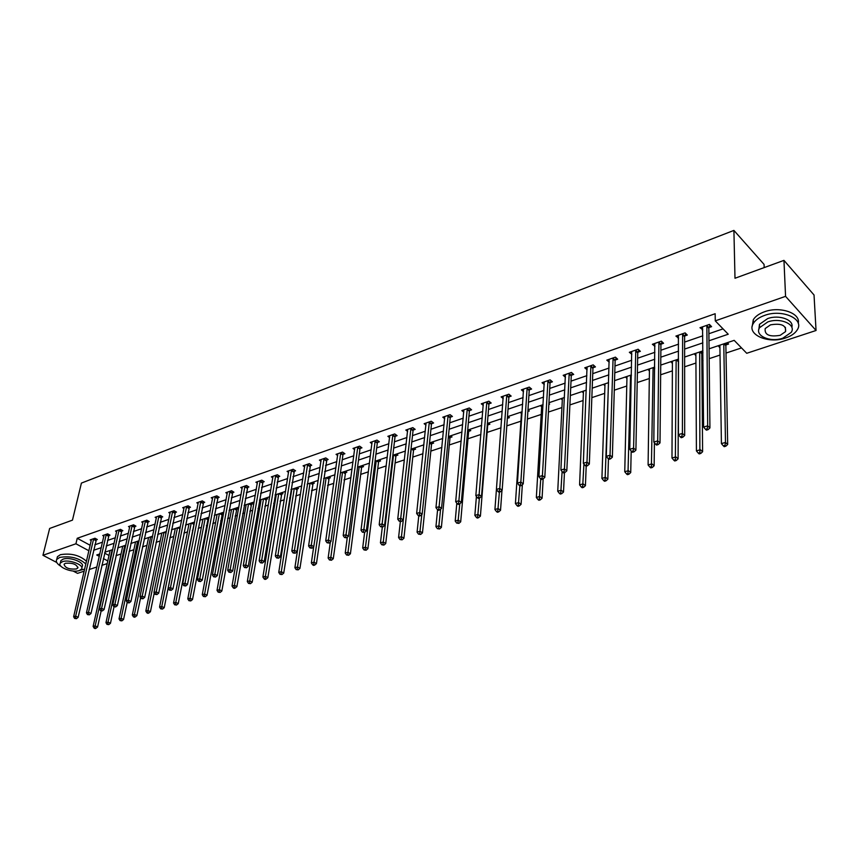<?xml version="1.0" encoding="UTF-8"?>
<svg xmlns="http://www.w3.org/2000/svg" width="859" height="859" viewBox="0 0 859 859"><rect width="100%" height="100%" fill="white"/><g stroke="black" fill="none" stroke-linecap="round" stroke-linejoin="round"><path stroke-width="1.29" d="M764.177 267.6L764.059 264.4L733.908 230.416L81.412 483.091L72.467 520.135L49.639 528.468L42.95 555.279L75.925 543.779L88.928 550.78M733.908 230.416L734.993 278.252L783.956 260.374L814.031 295.002L816.05 330.49L746.729 353.285L734.187 340.357L709.062 348.818M115.986 555.655L121.033 553.98M129.118 551.295L133.875 549.717M142.465 546.861L146.932 545.379M156.048 542.351L160.203 540.966M169.867 537.766L173.701 536.488M183.923 533.095L187.423 531.925M192.416 530.271L193.05 530.057M198.225 528.339L201.382 527.297M206.407 525.622L207.577 525.236M212.785 523.507L215.588 522.573M220.645 520.898L222.363 520.329M227.603 518.589L230.04 517.784M235.119 516.087L237.417 515.325M242.689 513.575L244.74 512.898M249.851 511.202L252.739 510.235M258.044 508.474L259.697 507.927M264.851 506.219L268.352 505.049M273.688 503.277L274.934 502.869M280.109 501.151L284.254 499.777M289.623 497.995L290.439 497.715M295.646 495.987L300.457 494.397M311.473 490.736L316.96 488.911M327.58 485.389L333.786 483.327M343.997 479.934L350.923 477.636M360.716 474.383L368.404 471.827M377.745 468.724L386.239 465.911M395.108 462.958L404.417 459.866M412.803 457.085L422.961 453.713M430.842 451.093L441.88 447.432M449.225 444.983L461.186 441.011M467.983 438.756L480.9 434.471M487.117 432.399L501.022 427.793M506.81 425.86L520.908 421.178M527.394 419.031L541.202 414.446M548.418 412.052L561.926 407.563M569.893 404.911L583.078 400.541M591.84 397.631L604.693 393.358M614.271 390.179L626.759 386.035M637.206 382.566L649.318 378.54M660.646 374.782L672.372 370.884M684.634 366.814L695.93 363.056M701.867 361.091L703.027 360.705M709.169 358.665L720.035 355.057M726.005 353.07L741.521 347.916M107.182 563.601L101.856 565.351M96.884 566.983L89.143 569.538M84.203 571.16L77.535 573.35L73.069 571.01M104.615 553.121L108.996 555.494M727.272 342.687L728.582 344.029L726.059 344.878M717.931 345.833L719.906 346.95M694.008 353.887L695.887 355.014M702.007 352.963L702.963 352.641M670.611 361.757L672.404 362.895M647.729 369.467L649.425 370.616M625.331 377.004L626.941 378.164M603.415 384.381L604.94 385.562M581.951 391.607L583.401 392.788M560.938 398.683L562.312 399.854M548.89 403.537L549.62 404.138L548.847 404.396M540.354 405.62L541.664 406.704M527.984 409.883L529.294 410.967L527.888 411.44M520.189 412.406L521.434 413.415M507.98 416.518L509.387 417.646L507.358 418.333L508.066 416.583M500.432 419.063L501.602 419.997M488.46 423.09L489.888 424.206L487.88 424.872M481.061 425.581L481.598 426M469.336 429.521L470.764 430.627L468.799 431.282M450.588 435.835L452.017 436.92L450.084 437.564M432.195 442.031L433.623 443.094L431.744 443.727M414.156 448.108L415.595 449.15L413.748 449.772M396.471 454.057L397.91 455.087L396.096 455.699M379.109 459.898L380.558 460.918L378.776 461.519M362.079 465.642L363.529 466.641L361.779 467.232M345.361 471.269L346.811 472.257L345.093 472.826M328.954 476.788L330.404 477.765L328.718 478.334M312.848 482.21L314.297 483.177L312.644 483.735M297.021 487.547L298.481 488.492L296.849 489.029M291.008 489.566L291.652 489.984M281.484 492.776L282.944 493.71L281.344 494.236M275.578 494.763L276.19 495.149M266.226 497.909L267.675 498.832L266.107 499.358M260.427 499.863L260.996 500.228M251.225 502.955L252.686 503.868L251.139 504.383M245.524 504.877L246.071 505.21M236.493 507.916L237.954 508.818L236.44 509.323M222.009 512.791L223.469 513.682L221.987 514.176M207.781 517.59L208.887 518.245M207.781 518.954L208.823 518.6M193.79 522.293L194.467 522.702M708.965 340.776L728.228 334.226L715.268 320.858L715.16 313.728L77.235 538.282L90.206 545.304M94.834 544.799L102.543 542.147M107.472 540.451L115.364 537.745M120.324 536.037L128.399 533.256M133.392 531.549L141.649 528.704M146.674 526.975L155.125 524.076M160.182 522.336L168.836 519.362M173.926 517.612L182.784 514.562M187.906 512.812L196.979 509.688M202.123 507.916L211.421 504.727M216.597 502.944L226.121 499.67M231.329 497.876L241.089 494.526M246.329 492.722L256.326 489.286M261.587 487.483L271.831 483.961M277.135 482.135L287.636 478.527M292.962 476.691L303.721 472.998M309.09 471.151L320.117 467.36M325.518 465.503L336.825 461.616M342.258 459.758L353.844 455.764M359.309 453.885L371.206 449.805M376.704 447.915L388.891 443.727M394.431 441.816L406.93 437.521M412.503 435.61L425.334 431.197M430.939 429.275L444.103 424.743M449.74 422.811L463.259 418.161M468.928 416.207L482.801 411.44M488.513 409.485L502.751 404.589M508.496 402.613L523.12 397.588M528.897 395.602L543.919 390.437M549.728 388.44L565.158 383.135M571.01 381.128L586.858 375.673M592.753 373.654L609.042 368.049M614.969 366.02L631.709 360.265M637.668 358.214L654.88 352.297M660.882 350.236L678.578 344.148M684.612 342.075L702.812 335.815M708.89 333.732L723.031 328.868M709.029 327.526L711.574 326.645L709.416 324.434L699.999 327.708L702.759 329.695M684.816 335.923L687.297 335.053L685.117 332.884L675.915 336.084L678.589 338.081M661.129 344.126L663.567 343.278L661.366 341.152L652.368 344.287L654.955 346.274M637.979 352.147L640.352 351.331L638.14 349.237L629.336 352.297L631.837 354.284M615.323 360.007L617.653 359.191L615.42 357.14L606.808 360.136L609.224 362.122M593.161 367.684L595.437 366.9L593.182 364.871L584.764 367.802L587.094 369.789M571.471 375.2L573.694 374.427L571.428 372.441L563.193 375.319L565.447 377.273M550.232 382.566L552.412 381.804L550.136 379.861L542.061 382.663L544.262 384.521M529.445 389.771L531.581 389.03L529.284 387.108L521.381 389.857L523.518 391.629M509.076 396.826L511.169 396.096L508.872 394.217L501.13 396.912L503.202 398.587M489.136 403.741L491.187 403.032L488.878 401.174L481.287 403.816L483.295 405.416M469.594 410.516L471.602 409.818L469.282 407.993L461.852 410.581L463.806 412.105M450.438 417.152L452.414 416.465L450.084 414.672L442.804 417.206L444.704 418.666M431.669 423.659L433.602 422.982L431.261 421.221L424.131 423.702L425.978 425.098M413.265 430.037L415.165 429.371L412.814 427.632L405.824 430.069L407.628 431.401M395.226 436.286L397.083 435.642L394.732 433.935L387.871 436.318L389.632 437.596M377.531 442.417L379.345 441.784L376.994 440.098L370.261 442.449L371.979 443.663M360.168 448.441L361.95 447.818L359.599 446.154L352.995 448.452L354.67 449.622M343.138 454.336L344.888 453.735L342.526 452.092L336.052 454.347L337.684 455.474M326.431 460.134L328.149 459.533L325.776 457.922L319.419 460.134L321.019 461.219M310.024 465.814L311.71 465.234L309.347 463.645L303.098 465.814L304.666 466.856M293.928 471.398L295.582 470.818L293.209 469.261L287.078 471.387L288.603 472.386M278.112 476.874L279.744 476.316L277.371 474.769L271.358 476.863L272.84 477.819M262.596 482.253L264.196 481.695L261.812 480.181L255.907 482.232L257.367 483.166M247.349 487.536L248.917 486.989L246.544 485.496L240.745 487.515L242.163 488.406M232.37 492.722L233.916 492.196L231.543 490.714L225.842 492.701L227.238 493.56M217.66 497.823L219.174 497.297L216.801 495.847L211.207 497.791L212.57 498.628M203.207 502.837L204.7 502.322L202.316 500.883L196.818 502.794L198.161 503.599M189.001 507.755L190.462 507.25L188.089 505.833L182.677 507.712L183.998 508.496M175.043 512.598L176.482 512.104L174.109 510.697L168.793 512.555L170.071 513.306M161.32 517.354L162.727 516.86L160.354 515.486L155.135 517.301L156.392 518.031M147.823 522.036L149.208 521.553L146.835 520.189L141.703 521.971L142.938 522.68M134.552 526.631L135.926 526.159L133.553 524.806L128.496 526.567L129.709 527.254M121.506 531.152L122.848 530.69L120.475 529.359L115.514 531.087L116.695 531.753M108.674 535.597L109.995 535.146L107.622 533.836L102.736 535.533L103.896 536.177M96.047 539.978L97.346 539.527L94.984 538.228L90.174 539.903L91.312 540.526M783.956 260.374L785.566 296.344L816.05 330.49M56.748 562.484L42.95 555.279M77.235 538.282L75.925 543.779M715.268 320.858L785.566 296.344M93.577 550.286L101.287 547.655M106.226 545.97L114.129 543.285M119.1 541.589L127.175 538.84M132.179 537.143L140.447 534.319M145.482 532.612L153.954 529.724M159.012 528.006L167.688 525.053M172.777 523.324L181.657 520.296M186.779 518.557L195.873 515.454M201.017 513.703L210.337 510.536M215.512 508.764L225.058 505.522M230.276 503.75L240.048 500.421M245.298 498.628L255.306 495.224M260.588 493.42L270.843 489.931M276.158 488.127L286.67 484.54M292.017 482.726L302.798 479.054M308.177 477.228L319.226 473.459M324.638 471.623L335.966 467.768M341.41 465.911L353.017 461.959M358.493 460.091L370.412 456.032M375.92 454.164L388.139 449.998M393.69 448.108L406.221 443.845M411.805 441.945L424.657 437.564M430.273 435.653L443.48 431.164M449.128 429.242L462.668 424.625M468.359 422.692L482.264 417.957M487.987 416.014L502.257 411.15M508.023 409.195L522.68 404.202M528.478 402.227L543.532 397.105M549.363 395.119L564.825 389.846M570.698 387.849L586.59 382.448M592.495 380.43L608.827 374.868M614.765 372.849L631.558 367.137M637.539 365.096L654.794 359.223M660.818 357.172L678.567 351.127M684.623 349.065L702.877 342.859M99.859 553.926L96.723 554.978L99.3 556.364M103.381 558.565L107.783 560.938M702.941 350.88L684.623 357.043M678.546 359.083L660.743 365.086M654.698 367.115L637.389 372.946M631.386 374.964L614.55 380.634M608.58 382.642L592.205 388.161M586.278 390.158L570.333 395.516M564.449 397.502L548.933 402.721M543.092 404.696L527.984 409.775M522.175 411.74L507.476 416.69M501.699 418.634L487.386 423.444M481.652 425.377L467.704 430.08M462.002 431.991L448.419 436.565L449.998 437.779L450.76 435.975M442.761 438.477L429.521 442.933M423.895 444.822L410.999 449.171M405.405 451.05L392.842 455.281M387.28 457.149L375.039 461.272M369.51 463.141L357.569 467.156M352.083 469.003L340.432 472.922M334.978 474.759L323.628 478.581M318.206 480.406L307.135 484.143M301.745 485.947L290.943 489.587M285.585 491.391L275.052 494.945M269.726 496.727L259.439 500.196M254.157 501.978L244.117 505.35M238.866 507.121L229.074 510.418M223.845 512.179L214.288 515.4M209.091 517.15L199.76 520.286M194.596 522.025L185.49 525.096M180.358 526.825L171.467 529.81M166.367 531.528L157.68 534.459M152.612 536.166L144.129 539.023M139.083 540.719L130.804 543.511M125.79 545.197L117.694 547.913M112.722 549.599L104.809 552.251M702.147 326.957L702.168 329.899M719.219 345.393L719.251 347.165M695.339 353.436L695.35 355.197M678.116 335.321L678.105 338.242M671.974 361.306L671.963 363.046M654.612 343.503L654.579 346.402M649.114 368.994L649.082 370.734M631.623 351.503L631.569 354.37M626.737 376.532L626.705 378.25M609.138 359.363L609.052 362.176M604.843 383.898L604.79 385.605M587.126 367.244L587.019 369.81M583.411 391.124L583.336 392.81M706.86 325.325L707.676 425.828L703.585 427.063L702.533 326.828M709.974 325.013L708.836 328.331L709.931 427.932L707.676 425.828L707.15 428.824L705.507 429.317L706.42 430.155L708.052 429.661L707.15 428.824M708.052 429.661L709.931 427.932M703.585 427.063L705.507 429.317M719.874 345.178L721.42 443.62L725.479 442.439L727.67 444.479L725.866 345.672L726.821 342.838M724.953 445.381L723.332 445.853L724.201 446.669L725.834 446.197L724.953 445.381L725.479 442.439L723.772 343.858M723.332 445.853L721.42 443.62M727.67 444.479L725.834 446.197M785.566 337.974C791.171 336.073 795.058 333.367 797.249 329.867C804.797 318.947 782.227 308.746 764.682 315.382C759.259 317.304 755.501 319.956 753.397 323.328C745.966 334.366 768.129 344.298 785.566 337.974M798.226 323.285C800.942 313.181 780.026 305.933 764.553 311.753C759.141 313.685 755.383 316.348 753.289 319.72L752.259 326.184M758.862 329.351L759.485 324.326L767.645 318.592C779.059 314.34 794.339 319.892 791.805 327.3M782.828 338.178L791.214 332.379C796.647 324.519 780.412 317.207 767.774 321.942L759.603 327.655C754.223 335.579 770.244 342.752 782.828 338.178M770.48 324.863L765.186 328.557C764.392 334.838 769.396 337.104 780.187 335.321L785.566 331.595C786.35 325.303 781.325 323.048 770.48 324.863M79.619 570.44L84.676 569.109M85.857 564.009C78.953 557.878 70.234 555.687 59.722 557.427L56.748 559.434C55.577 561.636 57.027 563.966 61.118 566.425M86.491 561.292C79.597 555.15 70.889 552.949 60.388 554.699L57.413 556.707L56.984 558.457M60.581 561.872L60.892 560.616L63.04 559.177C69.74 556.525 85.352 562.624 82.131 566.586L81.852 567.799M79.329 570.548L81.551 569.077C84.773 565.136 69.139 559.048 62.439 561.679L60.28 563.128C57.123 567.123 72.639 573.125 79.329 570.548M65.467 563.268L64.071 564.202C64.983 567.917 69.074 569.506 76.354 568.98L77.772 568.046C76.859 564.331 72.757 562.742 65.467 563.268M682.626 333.754L682.4 433.441L678.406 434.643L678.395 335.225M685.74 333.507L684.612 336.717L684.677 435.502L682.4 433.441L681.885 436.393L680.285 436.877L681.198 437.703L682.798 437.22L681.885 436.393M682.798 437.22L684.677 435.502M678.406 434.643L680.285 436.877M658.928 342L657.715 440.871L653.817 442.041L654.783 343.439M662.031 341.796L660.925 344.921L660.013 442.9L657.715 440.871L657.21 443.792L655.653 444.264L656.577 445.069L658.134 444.597L657.21 443.792M658.134 444.597L660.013 442.9M653.817 442.041L655.653 444.264M695.876 353.253L696.413 450.9L700.386 449.74L702.598 451.748L701.814 353.747L702.769 350.934M699.87 452.65L698.281 453.112L699.172 453.906L700.751 453.455L699.87 452.65L699.688 351.975M698.281 453.112L696.413 450.9M702.598 451.748L700.751 453.455M672.414 361.156L671.985 458.008L675.861 456.881L678.095 458.846L678.546 360.683M675.357 459.748L673.81 460.199L674.702 460.982L676.248 460.531L675.357 459.748L676.14 359.9M673.81 460.199L671.985 458.008M678.095 458.846L676.248 460.531M635.757 350.064L633.598 448.13L629.776 449.278L631.709 351.471M638.849 349.914L637.765 352.931L635.907 450.127L633.598 448.13L633.104 451.018L631.58 451.48L632.503 452.274L634.028 451.813L633.104 451.018M634.028 451.813L635.907 450.127M629.776 449.278L631.58 451.48M613.09 357.956L610.019 455.227L606.293 456.354L609.128 359.33M616.171 357.838L615.119 360.78L612.36 457.181L610.019 455.227L609.546 458.083L608.054 458.534L608.988 459.307L610.481 458.867L609.546 458.083M610.481 458.867L612.36 457.181M606.293 456.354L608.054 458.534M590.906 365.666L586.976 462.163L583.336 463.269L587.03 367.018M593.988 365.601L592.946 368.457L589.328 464.085L586.976 462.163L586.514 464.987L585.054 465.428L585.999 466.19L587.459 465.75L586.514 464.987M587.459 465.75L589.328 464.085M583.336 463.269L585.054 465.428M649.458 368.887L648.105 464.955L651.895 463.849L654.139 465.782L654.408 442.761M651.401 466.695L649.887 467.135L650.789 467.897L652.303 467.457L651.401 466.695L653.098 367.652M649.887 467.135L648.105 464.955M654.139 465.782L652.303 467.457M626.984 376.446L624.751 471.741L628.455 470.668L630.721 472.568L631.182 450.986M627.983 473.47L626.501 473.9L627.403 474.662L628.895 474.232L627.983 473.47L630.56 375.243M626.501 473.9L624.751 471.741M630.721 472.568L628.895 474.232M604.994 383.855L601.923 478.388L605.541 477.336L607.828 479.204L608.44 458.856M605.08 480.106L603.63 480.525L604.543 481.276L605.992 480.847L605.08 480.106L608.494 382.674M603.63 480.525L601.923 478.388M607.828 479.204L605.992 480.847M583.476 391.103L579.589 484.884L583.132 483.853L585.43 485.689L586.192 466.126M582.681 486.591L581.264 487.01L582.187 487.74L583.605 487.332L582.681 486.591L583.927 464.01M581.264 487.01L579.589 484.884M585.43 485.689L583.605 487.332M562.398 398.2L557.738 491.241L561.206 490.231L563.515 492.035L564.438 472.643M560.766 492.948L559.381 493.345L560.304 494.065L561.689 493.667L560.766 492.948L562.108 471.591M559.381 493.345L557.738 491.241M563.515 492.035L561.689 493.667M541.75 405.147L536.349 497.468L539.742 496.481L542.072 498.252L543.156 478.871M539.323 499.154L537.959 499.551L538.894 500.26L540.247 499.863L539.323 499.154L540.751 478.892M537.959 499.551L536.349 497.468M542.072 498.252L540.247 499.863M521.531 411.955L515.421 503.557L518.739 502.59L521.08 504.33L522.347 484.68M518.331 505.232L517 505.618L517.934 506.316L519.265 505.93L518.331 505.232L519.845 485.807M517 505.618L515.421 503.557M521.08 504.33L519.265 505.93M496.427 489.447L494.924 509.516L498.177 508.571L500.529 510.289L501.967 490.382M497.78 511.191L496.47 511.567L497.415 512.254L498.714 511.878L497.78 511.191L499.39 492.1M496.47 511.567L494.924 509.516M500.529 510.289L498.714 511.878M476.423 496.405L474.855 515.357L478.044 514.434L480.406 516.119L487.665 425.602L488.578 423.176M477.647 517.021L476.369 517.386L477.314 518.063L478.592 517.687L477.647 517.021L479.376 498.091M476.369 517.386L474.855 515.357M480.406 516.119L478.592 517.687M456.805 503.191L455.206 521.08L458.319 520.167L460.692 521.821L468.584 432.002L469.486 429.64M457.933 522.723L456.687 523.088L458.889 523.389L457.933 522.723L459.78 503.782M456.687 523.088L455.206 521.08M460.692 521.821L458.889 523.389M437.596 509.752L435.942 526.674L439.003 525.783L441.376 527.426L449.998 437.779M438.627 528.317L437.403 528.672L439.572 528.972L438.627 528.317L440.603 509.194M437.403 528.672L435.942 526.674M441.376 527.426L439.572 528.972M418.773 515.915L417.077 532.172L420.072 531.292L422.456 532.902L431.519 444.436L432.399 442.181M419.707 533.804L418.505 534.148L420.652 534.448L419.707 533.804L421.812 514.498M418.505 534.148L417.077 532.172M422.456 532.902L420.652 534.448M400.337 521.746L398.576 537.551L401.518 536.692L403.902 538.282L413.523 450.47L414.382 448.269M401.153 539.173L399.983 539.516L402.109 539.806L401.153 539.173L411.203 449.096M399.983 539.516L398.576 537.551M403.902 538.282L402.109 539.806M382.309 527.136L380.44 542.824L383.329 541.986L385.723 543.543L395.87 456.397L396.718 454.239M382.974 544.445L381.826 544.778L383.93 545.068L382.974 544.445L393.54 455.045M381.826 544.778L380.44 542.824M385.723 543.543L383.93 545.068M364.624 532.376L362.67 547.999L365.494 547.172L367.888 548.708L378.551 462.206L379.388 460.091M365.15 549.599L364.023 549.932L366.117 550.222L365.15 549.599L376.21 460.875M364.023 549.932L362.67 547.999M367.888 548.708L366.117 550.222M347.315 537.262L345.232 553.067L348.002 552.262L350.408 553.776L361.553 467.908L362.38 465.846M347.67 554.667L346.564 554.989L348.636 555.268L347.67 554.667L359.212 466.609M346.564 554.989L345.232 553.067M350.408 553.776L348.636 555.268M330.339 542.05L328.138 558.049L330.855 557.255L333.26 558.747L345.683 471.484M330.522 559.628L329.437 559.95L331.488 560.229L330.522 559.628L342.526 472.225M329.437 559.95L328.138 558.049M333.26 558.747L331.488 560.229M313.696 546.764L311.355 562.924L314.029 562.151L316.434 563.622L329.298 477.024M313.707 564.503L312.644 564.814L313.599 565.405L314.673 565.093L313.707 564.503L326.141 477.733M312.644 564.814L311.355 562.924M316.434 563.622L314.673 565.093M307.511 484.014L294.895 567.713L297.515 566.951L299.931 568.4L313.202 482.457M297.203 569.281L296.151 569.592L298.17 569.861L297.203 569.281L297.515 566.951L310.056 483.155M296.151 569.592L294.895 567.713M299.931 568.4L298.17 569.861M569.206 373.225L564.449 468.95L560.884 470.023L565.405 374.545M572.277 373.182L571.256 375.963L566.811 470.839L564.449 468.95L563.998 471.741L562.57 472.16L563.515 472.912L564.943 472.493L563.998 471.741M564.943 472.493L566.811 470.839M560.884 470.023L562.57 472.16M547.956 380.612L542.405 475.585L538.915 476.638L544.241 381.911M551.016 380.612L550.018 383.318L544.789 477.443L542.405 475.585L541.965 478.334L540.569 478.753L541.524 479.494L542.92 479.075L541.965 478.334M542.92 479.075L544.789 477.443M538.915 476.638L540.569 478.753M527.147 387.849L520.844 482.082L517.44 483.102L523.507 389.116M530.207 387.881L529.219 390.523L523.238 483.896L520.844 482.082L520.425 484.798L519.051 485.206L520.017 485.936L521.381 485.528L520.425 484.798M521.381 485.528L523.238 483.896M517.44 483.102L519.051 485.206M506.778 394.947L499.755 488.427L496.416 489.437L503.213 396.182M509.827 395L508.861 397.567L502.161 490.221L499.755 488.427L499.337 491.123L497.995 491.52L498.961 492.228L500.303 491.831L499.337 491.123M500.303 491.831L502.161 490.221M496.416 489.437L497.995 491.52M486.817 401.883L479.107 494.644L475.843 495.632L483.327 403.096M489.866 401.969L488.911 404.471L481.523 496.405L479.107 494.644L478.699 497.307L477.389 497.694L478.356 498.403L479.666 498.005L478.699 497.307M479.666 498.005L481.523 496.405M475.843 495.632L477.389 497.694M467.275 408.691L458.889 500.733L455.689 501.688L463.849 409.883M470.303 408.798L469.368 411.246L461.315 502.461L458.889 500.733L458.502 503.363L457.213 503.739L458.191 504.437L459.468 504.05L458.502 503.363M459.468 504.05L461.315 502.461M455.689 501.688L457.213 503.739M448.108 415.359L439.099 506.692L435.964 507.637L444.758 416.518M451.136 415.488L450.213 417.871L441.537 508.388L439.099 506.692L438.713 509.29L437.467 509.666L438.434 510.343L439.69 509.967L438.713 509.29M439.69 509.967L441.537 508.388M435.964 507.637L437.467 509.666M429.339 421.887L419.718 512.522L416.647 513.446L426.043 423.036M432.356 422.037L431.443 424.378L422.156 514.197L419.718 512.522L419.342 515.099L418.118 515.464L419.095 516.13L420.319 515.765L419.342 515.099M420.319 515.765L422.156 514.197M416.647 513.446L418.118 515.464M410.924 428.297L400.734 518.245L397.728 519.147L407.703 429.414M413.931 428.469L413.039 430.746L403.172 519.888L400.734 518.245L400.358 520.79L399.156 521.145L401.346 521.445L400.358 520.79M401.346 521.445L403.172 519.888M397.728 519.147L399.156 521.145M392.874 434.579L382.126 523.84L379.184 524.731L389.718 435.674M395.881 434.761L395 436.995L384.574 525.472L382.126 523.84L381.772 526.363L380.591 526.717L382.749 527.007L381.772 526.363M382.749 527.007L384.574 525.472M379.184 524.731L380.591 526.717M375.168 440.731L363.894 529.337L361.005 530.207L372.076 441.816M378.164 440.946L377.294 443.126L366.353 530.937L363.894 529.337L363.54 531.818L362.391 532.172L364.527 532.462L363.54 531.818M364.527 532.462L366.353 530.937M361.005 530.207L362.391 532.172M357.806 446.777L346.016 534.717L343.192 535.565L354.767 447.84M360.791 447.002L359.942 449.128L348.486 536.284L346.016 534.717L345.683 537.176L344.545 537.519L346.66 537.809L345.683 537.176M346.66 537.809L348.486 536.284M343.192 535.565L344.545 537.519M340.776 452.704L328.503 539.989L325.722 540.826L337.791 453.745M343.75 452.94L342.902 455.034L330.962 541.535L328.503 539.989L328.17 542.426L327.054 542.759L329.158 543.049L328.17 542.426M329.158 543.049L330.962 541.535M325.722 540.826L327.054 542.759M324.058 458.523L311.312 545.164L308.596 545.98L321.137 459.544M327.021 458.77L313.782 546.689L311.312 545.164L310.99 547.57L309.906 547.902L311.978 548.182L310.99 547.57M311.978 548.182L313.782 546.689M308.596 545.98L309.906 547.902M307.651 464.225L294.465 550.232L291.792 551.038L304.784 465.234M310.614 464.494L296.935 551.736L294.465 550.232L294.154 552.627L293.08 552.949L295.142 553.228L294.154 552.627M295.142 553.228L296.935 551.736M291.792 551.038L293.08 552.949M291.555 469.83L277.94 555.215L275.32 555.998L288.731 470.818M294.497 470.109L280.41 556.696L277.94 555.215L277.629 557.577L276.577 557.888L278.617 558.167L277.629 557.577M278.617 558.167L280.41 556.696M275.32 555.998L276.577 557.888M275.739 475.338L261.716 560.1L259.15 560.873L272.969 476.294M278.681 475.618L264.196 561.561L261.716 560.1L261.415 562.441L260.384 562.742L262.403 563.021L261.415 562.441M262.403 563.021L264.196 561.561M259.15 560.873L260.384 562.742M260.223 480.739L245.803 564.889L243.28 565.651L257.496 481.684M263.144 481.029L248.272 566.328L245.803 564.889L245.502 567.208L244.493 567.509L246.501 567.778L245.502 567.208M246.501 567.778L248.272 566.328M243.28 565.651L244.493 567.509M244.976 486.044L230.18 569.592L227.699 570.333L242.302 486.967M247.886 486.344L232.66 571.01L230.18 569.592L229.89 571.89L228.902 572.18L230.878 572.448L229.89 571.89M230.878 572.448L232.66 571.01M227.699 570.333L228.902 572.18M229.997 491.251L214.847 574.209L212.409 574.939L227.377 492.164M232.907 491.563L217.327 575.605L214.847 574.209L214.567 576.486L213.59 576.776L215.555 577.044L214.567 576.486M215.555 577.044L217.327 575.605M212.409 574.939L213.59 576.776M215.287 496.373L199.793 578.741L197.398 579.46L212.71 497.264M218.186 496.695L202.262 580.126L199.793 578.741L199.513 580.995L198.558 581.275L200.501 581.543L199.513 580.995M200.501 581.543L202.262 580.126M197.398 579.46L198.558 581.275M200.834 501.398L185.007 583.197L182.656 583.895L198.3 502.279M203.723 501.731L187.477 584.549L185.007 583.197L184.739 585.419L183.794 585.698L185.727 585.967L184.739 585.419M185.727 585.967L187.477 584.549M182.656 583.895L183.794 585.698M186.628 506.338L170.479 587.567L168.181 588.254L184.137 507.207M189.506 506.681L172.96 588.909L170.479 587.567L170.222 589.768L169.298 590.047L171.209 590.305L170.222 589.768M171.209 590.305L172.96 588.909M168.181 588.254L169.298 590.047M172.67 511.202L156.22 591.862L153.954 592.538L170.222 512.05M175.537 511.545L158.69 593.182L156.22 591.862L155.962 594.041L155.06 594.321L156.95 594.578L155.962 594.041M156.95 594.578L158.69 593.182M153.954 592.538L155.06 594.321M158.947 515.98L142.207 596.082L139.985 596.747L156.531 516.817M161.793 516.323L144.677 597.381L142.207 596.082L141.95 598.251L141.059 598.508L142.938 598.766L141.95 598.251M142.938 598.766L144.677 597.381M139.985 596.747L141.059 598.508M291.759 489.319L278.745 572.416L281.312 571.664L283.728 573.093L297.407 487.794M281.011 573.973L279.98 574.274L281.977 574.542L281.011 573.973L281.312 571.664L294.261 488.47M279.98 574.274L278.745 572.416M283.728 573.093L281.977 574.542M276.287 494.526L262.886 577.033L265.41 576.292L267.825 577.699L281.881 493.034M265.109 578.579L264.1 578.869L265.066 579.438L266.075 579.138L265.109 578.579L265.41 576.292L278.745 493.689M264.1 578.869L262.886 577.033M267.825 577.699L266.075 579.138M261.093 499.637L247.317 581.554L249.797 580.834L252.213 582.219L266.644 498.177M249.507 583.1L248.509 583.39L250.474 583.658L249.507 583.1L249.797 580.834L263.509 498.821M248.509 583.39L247.317 581.554M252.213 582.219L250.474 583.658M246.168 504.662L232.027 586.01L234.464 585.301L236.88 586.665L251.666 503.234M234.174 587.545L233.208 587.824L234.174 588.372L235.151 588.082L234.174 587.545L234.464 585.301L248.541 503.868M233.208 587.824L232.027 586.01M236.88 586.665L235.151 588.082M231.5 509.602L217.016 590.369L219.41 589.682L221.826 591.024L236.944 508.195M219.131 591.894L218.175 592.173L220.097 592.442L219.131 591.894L219.41 589.682L233.831 508.818M218.175 592.173L217.016 590.369M221.826 591.024L220.097 592.442M217.091 514.455L202.273 594.664L204.625 593.977L207.04 595.308L222.481 513.081M204.345 596.178L203.411 596.457L205.312 596.715L204.345 596.178L204.625 593.977L219.378 513.682M203.411 596.457L202.273 594.664M207.04 595.308L205.312 596.715M202.917 519.223L187.788 598.873L190.097 598.208L192.513 599.518L208.265 517.88M189.828 600.387L188.905 600.656L190.795 600.913L189.828 600.387L190.097 598.208L205.172 518.471M188.905 600.656L187.788 598.873M192.513 599.518L190.795 600.913M188.991 523.915L173.561 603.018L175.816 602.363L178.243 603.652L194.295 522.594M175.558 604.521L174.656 604.779L176.524 605.037L175.558 604.521L175.816 602.363L191.203 523.174M174.656 604.779L173.561 603.018M178.243 603.652L176.524 605.037M175.29 528.521L159.57 607.088L161.793 606.443L164.209 607.721L180.079 528.264M161.546 608.58L160.654 608.838L162.512 609.085L161.546 608.58L161.793 606.443L177.469 527.791M160.654 608.838L159.57 607.088M164.209 607.721L162.512 609.085M145.45 520.672L128.431 600.226L126.252 600.881L143.088 521.499M148.296 521.026L130.901 601.515L128.431 600.226L128.184 602.374L127.315 602.631L129.172 602.889L128.184 602.374M129.172 602.889L130.901 601.515M126.252 600.881L127.315 602.631M161.825 533.063L145.826 611.082L148.016 610.448L150.432 611.715L154.233 592.989M147.759 612.574L146.889 612.821L147.855 613.326L148.736 613.079L147.759 612.574L148.016 610.448L163.972 532.344M146.889 612.821L145.826 611.082M150.432 611.715L148.736 613.079M132.179 525.289L114.902 604.296L112.754 604.94L129.859 526.095M135.013 525.644L117.372 605.574L114.902 604.296L114.655 606.422L113.796 606.679L115.643 606.937L114.655 606.422M115.643 606.937L117.372 605.574M112.754 604.94L113.796 606.679M148.586 537.519L132.318 615.012L134.466 614.389L136.882 615.635L140.597 597.757M134.219 616.494L133.36 616.741L134.326 617.234L135.185 616.987L134.219 616.494L134.466 614.389L150.69 536.811M133.36 616.741L132.318 615.012M136.882 615.635L135.185 616.987M119.133 529.831L101.598 608.301L99.483 608.934L116.845 530.626M121.957 530.186L104.068 609.557L101.598 608.301L101.362 610.416L100.514 610.663L102.35 610.91L101.362 610.416M102.35 610.91L104.068 609.557M99.483 608.934L100.514 610.663M135.55 541.911L119.025 618.877L121.14 618.265L123.556 619.5L127.186 602.427M120.904 620.348L120.056 620.595L121.871 620.842L120.904 620.348L121.14 618.265L137.623 541.213M120.056 620.595L119.025 618.877M123.556 619.5L121.871 620.842M106.301 534.287L88.52 612.242L86.448 612.864L104.057 535.071M109.114 534.663L90.99 613.487L88.52 612.242L88.294 614.335L87.457 614.582L89.282 614.829L88.294 614.335M89.282 614.829L90.99 613.487M86.448 612.864L87.457 614.582M122.74 546.217L105.968 622.678L108.041 622.077L110.457 623.29L114.043 606.808M107.815 624.139L106.978 624.386L108.782 624.622L107.815 624.139L108.041 622.077L124.78 545.529M106.978 624.386L105.968 622.678M110.457 623.29L108.782 624.622M93.674 538.69L75.667 616.107L73.627 616.73L91.462 539.452M96.487 539.055L78.126 617.342L75.667 616.107L75.442 618.179L74.626 618.426L76.43 618.673L75.442 618.179M76.43 618.673L78.126 617.342M73.627 616.73L74.626 618.426M110.124 550.469L93.126 626.415L95.166 625.824L97.572 627.027L101.137 610.985M94.941 627.875L94.125 628.112L95.081 628.584L95.907 628.348L94.941 627.875L95.166 625.824L112.132 549.792M94.125 628.112L93.126 626.415M97.572 627.027L95.907 628.348M706.774 325.561L708.943 327.762M706.667 326.13L708.836 328.331M725.866 345.672L724.008 343.783M725.973 345.114L724.502 343.621M682.54 333.99L684.72 336.159M682.422 334.548L684.612 336.717M658.842 342.236L661.043 344.362M658.724 342.795L660.925 344.921M701.814 353.747L699.935 351.889M701.921 353.189L700.429 351.718M678.277 361.639L676.387 359.814M678.385 361.091L676.892 359.642M635.66 350.3L637.883 352.383M635.553 350.848L637.765 352.931M612.993 358.182L615.237 360.232M612.875 358.729L615.119 360.78M590.82 365.902L593.064 367.91M590.691 366.439L592.946 368.457M654.687 368.822L653.355 367.577M654.687 368.178L653.86 367.394M631.376 375.673L630.807 375.158M468.584 432.002L467.607 431.25M468.713 431.497L467.65 430.681M449.869 438.283L448.366 437.145M431.519 444.436L429.521 442.954M431.658 443.942L430.058 442.75M413.523 450.47L411.493 448.999M413.662 449.976L412.052 448.817M395.87 456.397L393.841 454.948M396.01 455.904L394.399 454.755M378.551 462.206L376.51 460.778M378.69 461.723L377.08 460.585M361.553 467.908L359.513 466.501M361.693 467.425L360.082 466.308M344.867 473.513L342.827 472.117M345.007 473.03L343.396 471.935M328.492 479L326.441 477.636M328.632 478.527L327.011 477.443M312.418 484.401L310.367 483.048M312.558 483.928L310.937 482.855M569.109 373.45L571.375 375.426M568.991 373.987L571.256 375.963M547.859 380.838L550.147 382.781M547.741 381.375L550.018 383.318M527.061 388.075L529.348 389.986M526.932 388.601L529.219 390.523M506.692 395.161L508.99 397.041M506.552 395.688L508.861 397.567M486.731 402.109L489.039 403.955M486.602 402.624L488.911 404.471M467.178 408.905L469.497 410.731M467.049 409.421L469.368 411.246M448.022 415.573L450.352 417.367M447.883 416.078L450.213 417.871M429.242 422.102L431.583 423.863M429.103 422.607L431.443 424.378M410.838 428.501L413.179 430.241M410.699 429.006L413.039 430.746M392.788 434.783L395.129 436.49M392.649 435.288L395 436.995M375.082 440.946L377.434 442.621M374.943 441.44L377.294 443.126M357.72 446.981L360.082 448.645M357.58 447.475L359.942 449.128M340.69 452.908L343.052 454.54M340.54 453.402L342.902 455.034M323.972 458.727L326.334 460.327M323.832 459.211L326.195 460.821M307.565 464.429L309.938 466.018M307.425 464.912L309.788 466.491M291.459 470.034L293.832 471.591M291.319 470.507L293.692 472.074M275.653 475.532L278.026 477.067M275.514 476.004L277.887 477.54M260.127 480.933L262.51 482.447M259.987 481.405L262.36 482.919M244.89 486.237L247.263 487.729M244.74 486.699L247.113 488.202M229.911 491.445L232.284 492.916M229.761 491.906L232.145 493.377M215.201 496.556L217.574 498.016M215.051 497.017L217.424 498.478M200.748 501.592L203.121 503.02M200.598 502.043L202.971 503.481M186.543 506.531L188.916 507.948M186.392 506.982L188.765 508.399M172.584 511.384L174.957 512.78M172.434 511.835L174.806 513.231M158.861 516.162L161.234 517.537M158.7 516.603L161.084 517.988M296.623 489.694L294.573 488.363M296.763 489.233L295.142 488.17M281.118 494.902L279.057 493.592M281.258 494.43L279.637 493.399M265.882 500.013L263.831 498.714M266.022 499.551L264.4 498.521M250.914 505.038L248.863 503.761M251.053 504.577L249.432 503.567M236.204 509.967L234.153 508.711M236.354 509.516L234.722 508.517M221.751 514.82L219.7 513.575M221.901 514.369L220.269 513.381M207.545 519.588L205.484 518.364M207.695 519.137L206.063 518.17M193.576 524.269L191.525 523.067M193.726 523.829L192.094 522.863M179.842 528.876L177.792 527.684M179.993 528.435L178.371 527.49M145.364 520.855L147.737 522.218M145.214 521.295L147.587 522.659M166.023 533.224L164.284 532.226M166.12 532.752L164.864 532.032M132.093 525.472L134.466 526.814M131.942 525.912L134.315 527.254M152.344 537.455L151.012 536.703M152.44 536.993L151.581 536.51M119.047 530.003L121.42 531.334M118.896 530.443L121.269 531.775M138.89 541.632L137.945 541.095M106.215 534.47L108.588 535.78M106.065 534.91L108.438 536.209M125.672 545.744L125.103 545.422M93.599 538.861L95.961 540.15M93.438 539.291L95.811 540.59M785.373 327.279L785.566 331.595M759.485 324.326L759.603 327.655M753.397 323.328L753.289 319.72M77.965 567.219L77.772 568.046M60.892 560.616L60.28 563.128M56.748 559.434L57.413 556.707"/></g></svg>
